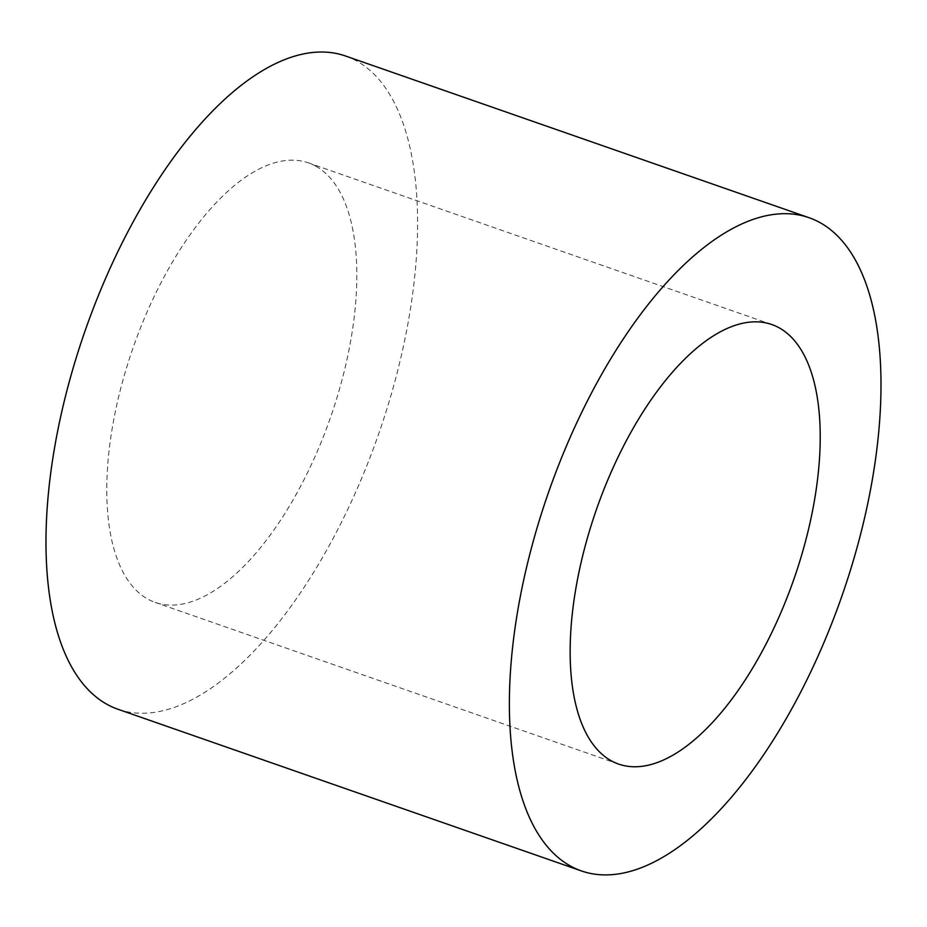 <?xml version="1.0" encoding="UTF-8"?>
<svg xmlns="http://www.w3.org/2000/svg" width="927" height="927" viewBox="0 0 927 927"><rect width="100%" height="100%" fill="white"/><g stroke="black" fill="none" stroke-linecap="round" stroke-linejoin="round"><path stroke-width="0.7" stroke-dasharray="4.63 3.48" d="M315.759 166.153A232.735 104.693 -70.8 0 1 327.648 425.47A232.735 104.693 -70.8 0 1 155.133 602.388A232.735 104.693 -70.8 0 1 132.943 348.158A232.735 104.693 -70.8 0 1 308.459 162.885A232.735 104.693 -70.8 0 1 315.759 166.153M345.725 56.072A345.875 155.585 -70.8 0 1 356.582 60.915A345.875 155.585 -70.8 0 1 374.241 446.293A345.875 155.585 -70.8 0 1 117.856 709.213M771.843 324.554L308.459 162.885M618.518 764.045L155.133 602.388"/><path stroke-width="1.39" d="M779.155 327.822A232.735 104.693 -70.8 0 1 791.044 587.139A232.735 104.693 -70.8 0 1 618.518 764.045A232.735 104.693 -70.8 0 1 596.328 509.815A232.735 104.693 -70.8 0 1 771.843 324.554A232.735 104.693 -70.8 0 1 779.155 327.822M581.252 870.87L117.856 709.213A345.875 155.585 -70.8 0 1 84.89 331.391A345.875 155.585 -70.8 0 1 345.725 56.072L809.109 217.729A345.875 155.585 -70.8 0 1 819.966 222.584A345.875 155.585 -70.8 0 1 837.637 607.961A345.875 155.585 -70.8 0 1 581.252 870.87A345.875 155.585 -70.8 0 1 548.286 493.048A345.875 155.585 -70.8 0 1 809.109 217.729"/></g></svg>
